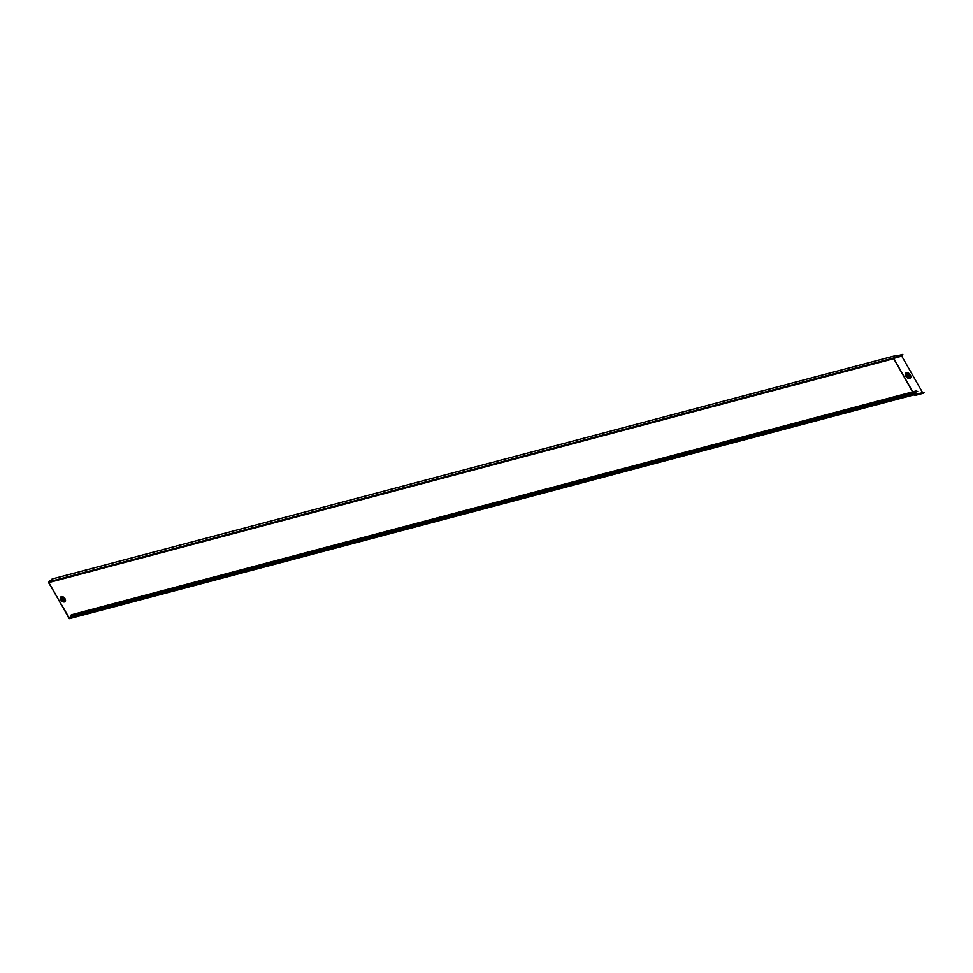 <?xml version="1.0" encoding="UTF-8"?>
<svg xmlns="http://www.w3.org/2000/svg" width="973" height="973" viewBox="0 0 973 973"><rect width="100%" height="100%" fill="white"/><g stroke="black" fill="none" stroke-linecap="round" stroke-linejoin="round"><path stroke-width="1.46" d="M63.415 599.867L62.15 599.636M63.415 599.94L62.223 598.76L63.476 599.879M62.345 599.465L63.415 599.234L62.649 600.098M62.369 599.064L63.354 598.809L63.099 600.073L63.683 599.696M63.817 598.894C63.233 600.195 62.88 600 62.783 598.298L63.768 599.745L63.817 598.894C63.233 600.195 62.88 600 62.783 598.298L63.817 598.894L62.54 599.295L63.622 599.064L63.659 599.818M63.695 599.271L63.002 599.806L63.768 599.903M62.442 599.259A1.192 0.766 48.6 0 0 64.011 598.833A1.192 0.766 48.6 0 0 62.442 599.259M906.958 376.028A1.35 0.876 -131.4 0 1 908.758 375.554A1.35 0.876 -131.4 0 1 906.958 376.028M906.885 374.86A1.35 0.876 -131.4 0 1 908.66 376.879M52.347 579.044L52.226 580.893L896.887 357.091L897.009 355.242L52.128 578.971L51.885 581.088L49.781 580.784L48.65 582.705L69.484 618.329L70.847 617.125L71.333 614.802L73.011 615.277L917.685 391.474L915.8 391.122M51.995 580.82L49.891 581.063L48.82 582.547L56.604 596.194M897.009 355.242L52.128 578.971M70.603 617.381L71.418 615.094L72.999 615.568L917.685 391.474M61.335 604.488L68.949 618.293L70.786 617.6M69.715 618.536L914.523 394.685L913.756 394.442L915.593 393.749L915.824 392.241M56.726 596.315L61.129 604.501M893.664 358.125L912.565 391.9M896.972 355.899L902.725 354.379L901.764 356.142L922.501 392.484M914.401 395.123L916.238 394.43L915.593 393.749L70.749 617.636M912.796 391.851L893.701 358.368M924.35 392.289L916.092 394.187L915.447 393.493L916.238 394.43L915.593 393.749L916.238 394.43L924.35 392.289L922.939 393.311M902.871 354.634L896.948 356.203M62.248 598.444A1.192 0.766 48.6 0 0 63.549 600.353A1.192 0.766 48.6 0 0 63.707 600.073M62.15 598.419A1.277 0.815 48.6 0 0 63.719 600.195M63.829 601.472A2.335 1.496 -131.4 0 1 61.165 599.915A2.335 1.496 -131.4 0 1 61.579 597.531A2.335 1.496 -131.4 0 1 64.254 599.088A2.335 1.496 -131.4 0 1 63.829 601.472M60.861 599.319A2.42 1.557 -131.4 0 1 61.567 597.434A2.42 1.557 -131.4 0 1 64.34 599.064A2.42 1.557 -131.4 0 1 63.902 601.533A2.42 1.557 -131.4 0 1 62.661 601.363M61.579 597.215A2.591 1.666 -131.4 0 1 64.546 598.942A2.591 1.666 -131.4 0 1 64.072 601.594A2.591 1.666 -131.4 0 1 62.698 601.387A2.591 1.666 -131.4 0 1 60.849 599.271A2.591 1.666 -131.4 0 1 61.579 597.215M61.445 596.631A3.138 2.019 -131.4 0 1 65.033 598.736A3.138 2.019 -131.4 0 1 64.473 601.934A3.138 2.019 -131.4 0 1 60.873 599.842A3.138 2.019 -131.4 0 1 61.445 596.631M909.086 377.95A2.554 1.642 -131.4 0 1 906.167 376.247A2.554 1.642 -131.4 0 1 906.629 373.632A2.554 1.642 -131.4 0 1 909.548 375.347A2.554 1.642 -131.4 0 1 909.086 377.95M907.833 377.865L905.79 375.554A2.846 1.837 -131.4 0 1 906.605 373.291A2.846 1.837 -131.4 0 1 909.852 375.189A2.846 1.837 -131.4 0 1 909.341 378.096A2.846 1.837 -131.4 0 1 907.833 377.865A2.846 1.837 -131.4 0 1 905.79 375.554A2.712 1.739 -131.4 0 1 906.581 373.474A2.712 1.739 -131.4 0 1 909.682 375.286A2.712 1.739 -131.4 0 1 909.196 378.047A2.712 1.739 -131.4 0 1 907.797 377.852M906.471 372.708A3.393 2.189 -131.4 0 1 910.351 374.982A3.393 2.189 -131.4 0 1 909.743 378.448A3.393 2.189 -131.4 0 1 905.851 376.174A3.393 2.189 -131.4 0 1 906.471 372.708M50.268 580.978L52.043 580.224L50.231 580.966M71.552 615.106L916.238 391M70.859 617.077L915.739 393.347M70.98 615.337L71.917 615.216M69.119 618.135L70.007 617.904M48.82 582.547L893.628 358.696M48.869 581.963L51.314 581.319M923.292 393.226L915.179 395.366M901.813 355.571L896.899 356.86M901.764 356.142L896.741 357.48M51.861 581.428L896.522 357.614M49.976 580.711L52.043 580.151M71.333 614.802L915.994 391M69.557 618.621L914.365 394.783M893.628 358.161L912.674 391.876L893.53 358.356M914.802 395.464L914.073 394.868M923.122 393.311L915.009 395.464M62.698 601.387L60.849 599.271"/></g></svg>
